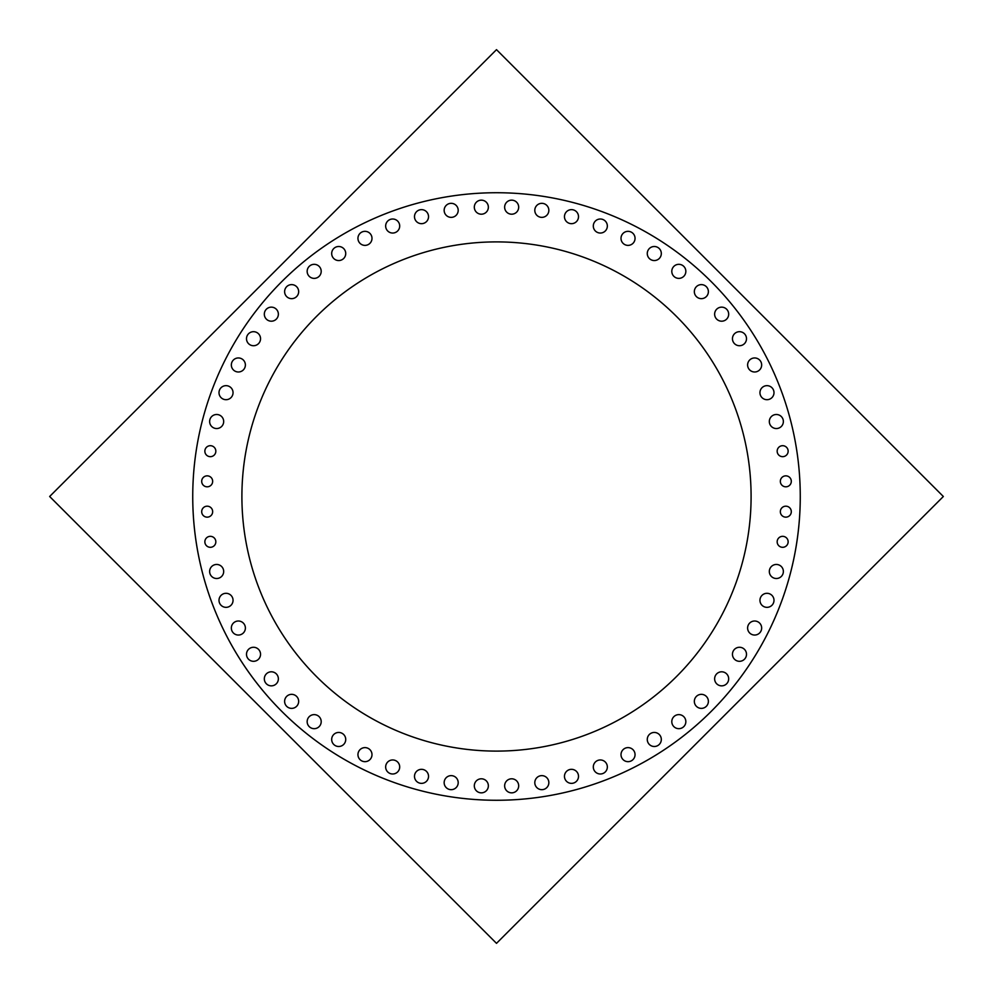 <?xml version="1.0" encoding="UTF-8"?>
<svg xmlns="http://www.w3.org/2000/svg" width="993" height="993" viewBox="0 0 993 993"><rect width="100%" height="100%" fill="white"/><g stroke="black" fill="none" stroke-linecap="round" stroke-linejoin="round"><path stroke-width="1.49" d="M192.729 496.5A303.771 303.771 0 0 0 496.5 800.271A303.771 303.771 0 0 0 800.271 496.5A303.771 303.771 0 0 1 496.5 800.271A303.771 303.771 0 0 1 192.729 496.5M242.404 480.513A254.605 254.605 0 0 0 496.5 751.105A254.605 254.605 0 0 0 750.596 480.513M750.596 512.487A254.605 254.605 0 0 0 496.5 241.895A254.605 254.605 0 0 0 242.404 512.487M496.5 49.65L49.65 496.5L496.5 943.35L943.35 496.5L496.5 49.65L943.35 496.5M193.337 477.422A303.771 303.771 0 0 0 496.5 800.271A303.771 303.771 0 0 0 799.663 477.422M799.663 515.578A303.771 303.771 0 0 0 496.5 192.729A303.771 303.771 0 0 0 193.337 515.578M49.65 496.5L496.5 943.35M548.695 781.193A7.025 7.025 0 0 1 541.818 789.671A7.025 7.025 0 0 1 534.954 781.193M534.954 784.11A7.025 7.025 0 0 1 541.818 775.632A7.025 7.025 0 0 1 548.695 784.11M578.36 774.888A7.025 7.025 0 0 1 571.484 783.365A7.025 7.025 0 0 1 564.62 774.888M564.62 777.804A7.025 7.025 0 0 1 571.484 769.327A7.025 7.025 0 0 1 578.36 777.804M607.195 765.516A7.025 7.025 0 0 1 600.331 773.994A7.025 7.025 0 0 1 593.454 765.516M593.454 768.433A7.025 7.025 0 0 1 600.331 759.955A7.025 7.025 0 0 1 607.195 768.433M634.899 753.19A7.025 7.025 0 0 1 628.035 761.668A7.025 7.025 0 0 1 621.159 753.19M621.159 756.095A7.025 7.025 0 0 1 628.035 747.617A7.025 7.025 0 0 1 634.899 756.095M661.164 738.022A7.025 7.025 0 0 1 654.288 746.5A7.025 7.025 0 0 1 647.424 738.022M647.424 740.939A7.025 7.025 0 0 1 654.288 732.449A7.025 7.025 0 0 1 661.164 740.939M685.691 720.198A7.025 7.025 0 0 1 678.827 728.676A7.025 7.025 0 0 1 671.951 720.198M671.951 723.115A7.025 7.025 0 0 1 678.827 714.625A7.025 7.025 0 0 1 685.691 723.115M708.232 699.904A7.025 7.025 0 0 1 701.368 708.381A7.025 7.025 0 0 1 694.492 699.904M694.492 702.821A7.025 7.025 0 0 1 701.368 694.343A7.025 7.025 0 0 1 708.232 702.821M728.527 677.375A7.025 7.025 0 0 1 721.65 685.853A7.025 7.025 0 0 1 714.786 677.375M714.786 680.279A7.025 7.025 0 0 1 721.65 671.802A7.025 7.025 0 0 1 728.527 680.279M746.351 652.835A7.025 7.025 0 0 1 739.475 661.313A7.025 7.025 0 0 1 732.611 652.835M732.611 655.752A7.025 7.025 0 0 1 739.475 647.275A7.025 7.025 0 0 1 746.351 655.752M761.507 626.571A7.025 7.025 0 0 1 754.643 635.048A7.025 7.025 0 0 1 747.766 626.571M747.766 629.488A7.025 7.025 0 0 1 754.643 621.01A7.025 7.025 0 0 1 761.507 629.488M773.845 598.866A7.025 7.025 0 0 1 766.981 607.344A7.025 7.025 0 0 1 760.104 598.866M760.104 601.783A7.025 7.025 0 0 1 766.981 593.305A7.025 7.025 0 0 1 773.845 601.783M783.216 570.032A7.025 7.025 0 0 1 776.352 578.509A7.025 7.025 0 0 1 769.476 570.032M769.476 572.936A7.025 7.025 0 0 1 776.352 564.458A7.025 7.025 0 0 1 783.216 572.936M783.216 420.064A7.025 7.025 0 0 1 776.352 428.542A7.025 7.025 0 0 1 769.476 420.064M769.476 422.968A7.025 7.025 0 0 1 776.352 414.491A7.025 7.025 0 0 1 783.216 422.968M773.845 391.217A7.025 7.025 0 0 1 766.981 399.695A7.025 7.025 0 0 1 760.104 391.217M760.104 394.134A7.025 7.025 0 0 1 766.981 385.656A7.025 7.025 0 0 1 773.845 394.134M761.507 363.512A7.025 7.025 0 0 1 754.643 371.99A7.025 7.025 0 0 1 747.766 363.512M747.766 366.429A7.025 7.025 0 0 1 754.643 357.952A7.025 7.025 0 0 1 761.507 366.429M746.351 337.248A7.025 7.025 0 0 1 739.475 345.725A7.025 7.025 0 0 1 732.611 337.248M732.611 340.165A7.025 7.025 0 0 1 739.475 331.687A7.025 7.025 0 0 1 746.351 340.165M728.527 312.721A7.025 7.025 0 0 1 721.65 321.198A7.025 7.025 0 0 1 714.786 312.721M714.786 315.625A7.025 7.025 0 0 1 721.65 307.147A7.025 7.025 0 0 1 728.527 315.625M708.232 290.179A7.025 7.025 0 0 1 701.368 298.657A7.025 7.025 0 0 1 694.492 290.179M694.492 293.096A7.025 7.025 0 0 1 701.368 284.619A7.025 7.025 0 0 1 708.232 293.096M685.691 269.885A7.025 7.025 0 0 1 678.827 278.375A7.025 7.025 0 0 1 671.951 269.885M671.951 272.802A7.025 7.025 0 0 1 678.827 264.324A7.025 7.025 0 0 1 685.691 272.802M661.164 252.061A7.025 7.025 0 0 1 654.288 260.551A7.025 7.025 0 0 1 647.424 252.061M647.424 254.978A7.025 7.025 0 0 1 654.288 246.5A7.025 7.025 0 0 1 661.164 254.978M634.899 236.905A7.025 7.025 0 0 1 628.035 245.383A7.025 7.025 0 0 1 621.159 236.905M621.159 239.809A7.025 7.025 0 0 1 628.035 231.332A7.025 7.025 0 0 1 634.899 239.809M607.195 224.567A7.025 7.025 0 0 1 600.331 233.045A7.025 7.025 0 0 1 593.454 224.567M593.454 227.484A7.025 7.025 0 0 1 600.331 219.006A7.025 7.025 0 0 1 607.195 227.484M578.36 215.196A7.025 7.025 0 0 1 571.484 223.673A7.025 7.025 0 0 1 564.62 215.196M564.62 218.112A7.025 7.025 0 0 1 571.484 209.635A7.025 7.025 0 0 1 578.36 218.112M548.695 208.89A7.025 7.025 0 0 1 541.818 217.368A7.025 7.025 0 0 1 534.954 208.89M534.954 211.807A7.025 7.025 0 0 1 541.818 203.329A7.025 7.025 0 0 1 548.695 211.807M518.532 205.725A7.025 7.025 0 0 1 511.668 214.203A7.025 7.025 0 0 1 504.792 205.725M504.792 208.629A7.025 7.025 0 0 1 511.668 200.152A7.025 7.025 0 0 1 518.532 208.629M488.208 205.725A7.025 7.025 0 0 1 481.332 214.203A7.025 7.025 0 0 1 474.468 205.725M474.468 208.629A7.025 7.025 0 0 1 481.332 200.152A7.025 7.025 0 0 1 488.208 208.629M458.046 208.89A7.025 7.025 0 0 1 451.182 217.368A7.025 7.025 0 0 1 444.305 208.89M444.305 211.807A7.025 7.025 0 0 1 451.182 203.329A7.025 7.025 0 0 1 458.046 211.807M428.38 215.196A7.025 7.025 0 0 1 421.516 223.673A7.025 7.025 0 0 1 414.64 215.196M414.64 218.112A7.025 7.025 0 0 1 421.516 209.635A7.025 7.025 0 0 1 428.38 218.112M399.546 224.567A7.025 7.025 0 0 1 392.669 233.045A7.025 7.025 0 0 1 385.805 224.567M385.805 227.484A7.025 7.025 0 0 1 392.669 219.006A7.025 7.025 0 0 1 399.546 227.484M371.841 236.905A7.025 7.025 0 0 1 364.965 245.383A7.025 7.025 0 0 1 358.101 236.905M358.101 239.809A7.025 7.025 0 0 1 364.965 231.332A7.025 7.025 0 0 1 371.841 239.809M345.576 252.061A7.025 7.025 0 0 1 338.712 260.551A7.025 7.025 0 0 1 331.836 252.061M331.836 254.978A7.025 7.025 0 0 1 338.712 246.5A7.025 7.025 0 0 1 345.576 254.978M321.049 269.885A7.025 7.025 0 0 1 314.173 278.375A7.025 7.025 0 0 1 307.309 269.885M307.309 272.802A7.025 7.025 0 0 1 314.173 264.324A7.025 7.025 0 0 1 321.049 272.802M298.508 290.179A7.025 7.025 0 0 1 291.632 298.657A7.025 7.025 0 0 1 284.768 290.179M284.768 293.096A7.025 7.025 0 0 1 291.632 284.619A7.025 7.025 0 0 1 298.508 293.096M278.214 312.721A7.025 7.025 0 0 1 271.35 321.198A7.025 7.025 0 0 1 264.473 312.721M264.473 315.625A7.025 7.025 0 0 1 271.35 307.147A7.025 7.025 0 0 1 278.214 315.625M260.389 337.248A7.025 7.025 0 0 1 253.525 345.725A7.025 7.025 0 0 1 246.649 337.248M246.649 340.165A7.025 7.025 0 0 1 253.525 331.687A7.025 7.025 0 0 1 260.389 340.165M245.234 363.512A7.025 7.025 0 0 1 238.357 371.99A7.025 7.025 0 0 1 231.493 363.512M231.493 366.429A7.025 7.025 0 0 1 238.357 357.952A7.025 7.025 0 0 1 245.234 366.429M232.896 391.217A7.025 7.025 0 0 1 226.019 399.695A7.025 7.025 0 0 1 219.155 391.217M219.155 394.134A7.025 7.025 0 0 1 226.019 385.656A7.025 7.025 0 0 1 232.896 394.134M223.524 420.064A7.025 7.025 0 0 1 216.648 428.542A7.025 7.025 0 0 1 209.784 420.064M209.784 422.968A7.025 7.025 0 0 1 216.648 414.491A7.025 7.025 0 0 1 223.524 422.968M223.524 570.032A7.025 7.025 0 0 1 216.648 578.509A7.025 7.025 0 0 1 209.784 570.032M209.784 572.936A7.025 7.025 0 0 1 216.648 564.458A7.025 7.025 0 0 1 223.524 572.936M232.896 598.866A7.025 7.025 0 0 1 226.019 607.344A7.025 7.025 0 0 1 219.155 598.866M219.155 601.783A7.025 7.025 0 0 1 226.019 593.305A7.025 7.025 0 0 1 232.896 601.783M245.234 626.571A7.025 7.025 0 0 1 238.357 635.048A7.025 7.025 0 0 1 231.493 626.571M231.493 629.488A7.025 7.025 0 0 1 238.357 621.01A7.025 7.025 0 0 1 245.234 629.488M260.389 652.835A7.025 7.025 0 0 1 253.525 661.313A7.025 7.025 0 0 1 246.649 652.835M246.649 655.752A7.025 7.025 0 0 1 253.525 647.275A7.025 7.025 0 0 1 260.389 655.752M278.214 677.375A7.025 7.025 0 0 1 271.35 685.853A7.025 7.025 0 0 1 264.473 677.375M264.473 680.279A7.025 7.025 0 0 1 271.35 671.802A7.025 7.025 0 0 1 278.214 680.279M298.508 699.904A7.025 7.025 0 0 1 291.632 708.381A7.025 7.025 0 0 1 284.768 699.904M284.768 702.821A7.025 7.025 0 0 1 291.632 694.343A7.025 7.025 0 0 1 298.508 702.821M321.049 720.198A7.025 7.025 0 0 1 314.173 728.676A7.025 7.025 0 0 1 307.309 720.198M307.309 723.115A7.025 7.025 0 0 1 314.173 714.625A7.025 7.025 0 0 1 321.049 723.115M345.576 738.022A7.025 7.025 0 0 1 338.712 746.5A7.025 7.025 0 0 1 331.836 738.022M331.836 740.939A7.025 7.025 0 0 1 338.712 732.449A7.025 7.025 0 0 1 345.576 740.939M371.841 753.19A7.025 7.025 0 0 1 364.965 761.668A7.025 7.025 0 0 1 358.101 753.19M358.101 756.095A7.025 7.025 0 0 1 364.965 747.617A7.025 7.025 0 0 1 371.841 756.095M399.546 765.516A7.025 7.025 0 0 1 392.669 773.994A7.025 7.025 0 0 1 385.805 765.516M385.805 768.433A7.025 7.025 0 0 1 392.669 759.955A7.025 7.025 0 0 1 399.546 768.433M428.38 774.888A7.025 7.025 0 0 1 421.516 783.365A7.025 7.025 0 0 1 414.64 774.888M414.64 777.804A7.025 7.025 0 0 1 421.516 769.327A7.025 7.025 0 0 1 428.38 777.804M458.046 781.193A7.025 7.025 0 0 1 451.182 789.671A7.025 7.025 0 0 1 444.305 781.193M444.305 784.11A7.025 7.025 0 0 1 451.182 775.632A7.025 7.025 0 0 1 458.046 784.11M488.208 784.371A7.025 7.025 0 0 1 481.332 792.848A7.025 7.025 0 0 1 474.468 784.371M474.468 787.275A7.025 7.025 0 0 1 481.332 778.797A7.025 7.025 0 0 1 488.208 787.275M518.532 784.371A7.025 7.025 0 0 1 511.668 792.848A7.025 7.025 0 0 1 504.792 784.371M504.792 787.275A7.025 7.025 0 0 1 511.668 778.797A7.025 7.025 0 0 1 518.532 787.275M787.945 449.73A5.486 5.486 0 0 1 782.658 456.668A5.486 5.486 0 0 1 777.358 449.73M777.358 452.622A5.486 5.486 0 0 1 782.658 445.696A5.486 5.486 0 0 1 787.945 452.622M215.642 449.73A5.486 5.486 0 0 1 210.342 456.668A5.486 5.486 0 0 1 205.054 449.73M205.054 452.622A5.486 5.486 0 0 1 210.342 445.696A5.486 5.486 0 0 1 215.642 452.622M212.465 479.892A5.486 5.486 0 0 1 207.177 486.818A5.486 5.486 0 0 1 201.889 479.892M201.889 482.784A5.486 5.486 0 0 1 207.177 475.846A5.486 5.486 0 0 1 212.465 482.784M212.465 510.216A5.486 5.486 0 0 1 207.177 517.154A5.486 5.486 0 0 1 201.889 510.216M201.889 513.108A5.486 5.486 0 0 1 207.177 506.182A5.486 5.486 0 0 1 212.465 513.108M215.642 540.378A5.486 5.486 0 0 1 210.342 547.304A5.486 5.486 0 0 1 205.054 540.378M205.054 543.27A5.486 5.486 0 0 1 210.342 536.332A5.486 5.486 0 0 1 215.642 543.27M787.945 540.378A5.486 5.486 0 0 1 782.658 547.304A5.486 5.486 0 0 1 777.358 540.378M777.358 543.27A5.486 5.486 0 0 1 782.658 536.332A5.486 5.486 0 0 1 787.945 543.27M791.111 510.216A5.486 5.486 0 0 1 785.823 517.154A5.486 5.486 0 0 1 780.535 510.216M780.535 513.108A5.486 5.486 0 0 1 785.823 506.182A5.486 5.486 0 0 1 791.111 513.108M791.111 479.892A5.486 5.486 0 0 1 785.823 486.818A5.486 5.486 0 0 1 780.535 479.892M780.535 482.784A5.486 5.486 0 0 1 785.823 475.846A5.486 5.486 0 0 1 791.111 482.784"/></g></svg>
